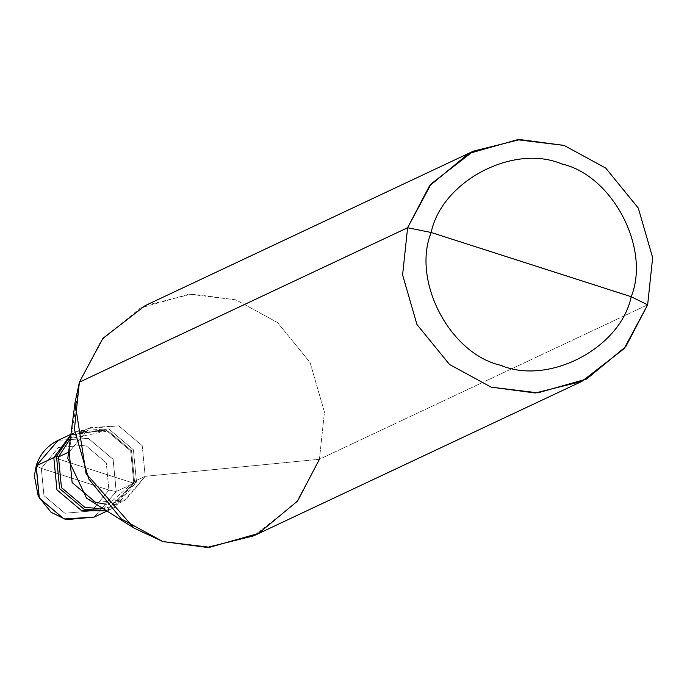 <?xml version="1.0" encoding="UTF-8"?>
<svg xmlns="http://www.w3.org/2000/svg" width="687" height="687" viewBox="0 0 687 687"><rect width="100%" height="100%" fill="white"/><g stroke="black" fill="none" stroke-linecap="round" stroke-linejoin="round"><path stroke-width="0.52" stroke-dasharray="3.44 2.58" d="M70.855 434.759L105.987 430.122L130.71 451.007L133.828 483.253L53.818 457.568L133.828 483.253L116.189 491.557L108.915 490.063L41.314 468.362L43.951 495.602L64.844 513.249L91.749 510.948L108.915 490.063L91.749 510.948L64.844 513.249L43.951 495.602L41.314 468.362L36.179 465.863L41.314 468.362L108.915 490.063L106.279 462.823L85.394 445.176L58.481 447.477L41.314 468.362L58.481 447.477L85.394 445.176L106.279 462.823L108.915 490.063L116.189 491.557L94.265 517.079L116.189 491.557L113.072 459.302L88.348 438.426L58.12 440.324L88.348 438.426L113.072 459.302L116.232 491.54L94.282 517.071L116.232 491.54L113.115 459.285L88.383 438.4L58.163 440.307L88.383 438.4L113.115 459.285L116.232 491.54L133.828 483.253L106.648 510.827L111.878 508.792L133.828 483.253L130.71 451.007L105.987 430.122L75.759 432.029L70.855 434.759L75.759 432.029L105.987 430.122L130.71 451.007L133.828 483.253L53.818 457.568L133.828 483.253L111.878 508.792L106.648 510.827L133.828 483.253L130.71 451.007L105.987 430.122L70.855 434.759M106.047 510.45L114.557 507.53L136.498 481.999L133.828 483.253L136.498 481.999L106.047 510.45M103.428 508.801L134.497 481.355L136.498 481.999L133.381 449.745L108.658 428.868L78.43 430.775L70.761 435.472L108.658 428.868L133.381 449.745L136.498 481.999L134.497 481.355L113.647 505.615L103.428 508.801M68.597 452.192L69.172 451.917L79.391 382.187L69.172 451.917L68.597 452.192M106.141 504.258L124.338 500.583L145.189 476.323L134.497 481.355L131.535 450.715L108.048 430.878L70.366 438.538L79.331 432.69L108.048 430.878L131.535 450.715L134.497 481.355L145.189 476.323L125.884 499.818L95.63 502.395L86.51 498.135M67.79 458.375L69.172 451.917L88.477 428.43L118.739 425.846L142.226 445.691L145.189 476.323L142.226 445.691L118.739 425.846L90.023 427.658L69.172 451.917M145.232 305.578L191.776 294.01L235.907 299.858L277.522 322.529L310.086 362.513L324.444 412.063L319.438 459.259L647.643 304.813L319.438 459.259L145.189 476.323L319.438 459.259L295.917 503.082L253.597 535.86M319.438 459.259L324.444 412.063L310.086 362.513L277.522 322.529L235.907 299.858L189.165 294.156L140.354 308.008L101.255 340.4L79.391 382.187M107.035 511.068L114.557 507.53M70.916 434.313L78.43 430.775M113.647 505.615L124.338 500.583M79.331 432.69L90.023 427.658"/><path stroke-width="1.03" d="M69.172 451.917L58.489 456.949L70.366 438.538L58.489 456.949L56.489 456.305L70.761 435.472L56.489 456.305L53.818 457.568L70.855 434.759L53.818 457.568L70.855 434.759L53.818 457.568L56.927 489.814L81.659 510.699L106.648 510.827L81.659 510.699L56.927 489.814L53.818 457.568L36.213 465.846L39.331 498.092L64.054 518.977L94.282 517.071L64.054 518.977L39.331 498.092L36.213 465.846L53.818 457.568L56.927 489.814L81.659 510.699L106.648 510.827L81.659 510.699L56.927 489.814L53.818 457.568L56.489 456.305L59.606 488.56L84.329 509.436L106.047 510.45L84.329 509.436L59.606 488.56L56.489 456.305L58.489 456.949L61.444 487.59L84.939 507.427L103.428 508.801L84.939 507.427L61.444 487.59L58.489 456.949L69.172 451.917L72.135 482.557L95.63 502.395L106.141 504.258M36.11 466.078L39.296 498.109L64.02 518.994L94.248 517.088L64.02 518.994L39.296 498.109L36.213 465.846L34.35 475.739L38.266 496.28L51.018 512.244L66.141 519.664L94.248 517.088L107.035 511.068M70.916 434.313L58.163 440.307L36.213 465.846L58.12 440.324L36.179 465.863L58.146 440.315C47.145 445.76 39.794 454.305 36.085 465.949M581.803 381.422L253.597 535.86L207.053 547.436L162.931 541.579L121.307 518.908L88.743 478.933L74.394 429.375L79.391 382.187L407.606 227.74L429.461 185.962L468.56 153.57L517.371 139.719L564.113 145.421L605.728 168.092L638.292 208.067L652.65 257.625L647.643 304.813L631.207 296.715C650.718 248.325 612.443 175.271 561.597 163.884C513.472 143.497 441.741 181.222 431.17 232.489C441.741 181.222 513.472 143.497 561.597 163.884C612.443 175.271 650.718 248.325 631.207 296.715L431.17 232.489C411.65 280.88 449.933 353.934 500.78 365.321C548.904 385.716 620.627 347.983 631.207 296.715L647.643 304.813L625.788 346.6L586.689 378.992L537.878 392.844L491.136 387.142L449.513 364.471L416.949 324.487L402.599 274.937L407.606 227.74L402.599 274.937L416.949 324.487L449.513 364.471L491.136 387.142L535.259 392.99L581.803 381.422L624.131 348.644L647.643 304.813L652.65 257.625L638.292 208.067L605.728 168.092L564.113 145.421L519.982 139.564L473.437 151.14L431.118 183.918L407.606 227.74L431.17 232.489L631.207 296.715C620.627 347.983 548.904 385.716 500.78 365.321C449.933 353.934 411.65 280.88 431.17 232.489L407.606 227.74L79.391 382.187L75.029 402.556L86.064 473.515L134.128 528.14L162.931 541.579L209.672 547.281L258.484 533.43L297.583 501.038L319.438 459.259M134.128 528.14L86.51 498.135L67.79 458.375L75.029 402.556M79.391 382.187L102.913 338.356L145.232 305.578L473.437 151.14"/></g></svg>
